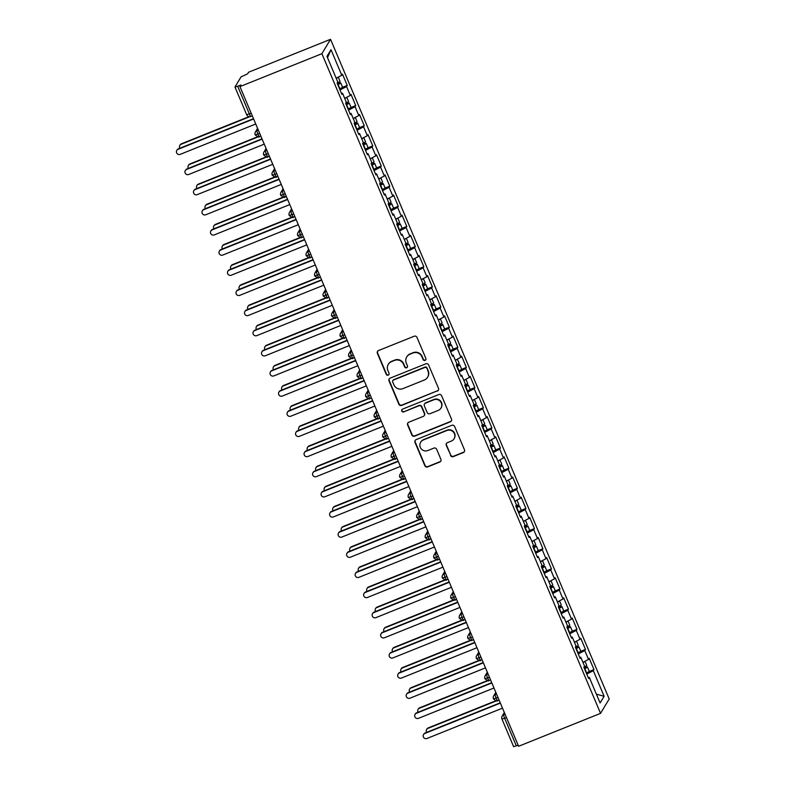 <?xml version="1.0" encoding="UTF-8"?>
<svg xmlns="http://www.w3.org/2000/svg" width="786" height="786" viewBox="0 0 786 786"><rect width="100%" height="100%" fill="white"/><g stroke="black" fill="none" stroke-linecap="round" stroke-linejoin="round"><path stroke-width="1.18" d="M425.059 360.361A1.513 1.484 -149 0 0 425.865 358.416L416.983 337.41A2.162 2.122 -149 0 0 414.173 336.231L378.508 350.556A2.162 2.122 -149 0 0 377.368 353.327L386.24 374.333A1.513 1.484 -149 0 0 388.923 374.558A1.513 1.484 -149 0 0 389.011 373.222L387.862 370.501A6.917 6.789 -149 0 1 391.536 361.629L394.503 360.43A6.917 6.789 -149 0 1 403.513 364.213L404.662 366.934A1.513 1.484 -149 0 0 407.345 367.16A1.513 1.484 -149 0 0 407.433 365.824L406.283 363.103A6.917 6.789 -149 0 1 409.958 354.231L412.925 353.032A6.917 6.789 -149 0 1 421.935 356.815L423.084 359.536A1.513 1.484 -149 0 0 425.059 360.361M406.706 356.991L406.922 356.638A6.917 6.789 -149 0 1 410.174 353.867L413.141 352.678A6.917 6.789 -149 0 1 422.151 356.451L423.3 359.173A1.513 1.484 -149 0 0 425.865 359.566M377.614 351.244A2.162 2.122 -149 0 0 377.585 352.963L386.457 373.969A1.513 1.484 -149 0 0 389.021 374.372M388.274 364.39L388.49 364.036A6.917 6.789 -149 0 1 391.752 361.265L394.719 360.076A6.917 6.789 -149 0 1 403.729 363.859L404.878 366.571A1.513 1.484 -149 0 0 407.443 366.964M450.496 455.418A2.162 2.122 -149 0 0 453.316 456.607L463.318 452.589A2.162 2.122 -149 0 0 464.467 449.808L454.613 426.484A2.162 2.122 -149 0 0 451.793 425.305L416.138 439.62A2.162 2.122 -149 0 0 414.988 442.4L424.843 465.725A2.162 2.122 -149 0 0 427.663 466.904L439.747 462.05A2.162 2.122 -149 0 0 440.887 459.279L436.672 449.297A2.162 2.122 -149 0 0 433.862 448.118L427.869 450.525A5.777 5.669 -149 0 1 420.677 442.253A5.777 5.669 -149 0 1 423.399 439.944L446.87 430.512A5.777 5.669 -149 0 1 454.062 438.785A5.777 5.669 -149 0 1 451.341 441.093L447.43 442.665A2.162 2.122 -149 0 0 446.281 445.436L450.712 455.065A2.162 2.122 -149 0 0 453.532 456.244L463.534 452.225A2.162 2.122 -149 0 0 464.438 451.537M239.946 86.607L321.887 53.694L600.543 713.364L518.603 746.278L239.946 86.607L240.929 84.986L237.696 86.283L249.368 113.931L251.186 113.204M437.35 391.094A2.162 2.122 -149 0 0 438.49 388.323L428.635 364.999A2.162 2.122 -149 0 0 425.825 363.81L390.161 378.135A2.162 2.122 -149 0 0 389.021 380.905L398.875 404.24A2.162 2.122 -149 0 0 401.685 405.419L437.566 390.74A2.162 2.122 -149 0 0 438.46 390.043M441.624 395.741L451.478 419.066A2.162 2.122 -149 0 1 450.329 421.836L414.674 436.161A2.162 2.122 -149 0 1 411.854 434.982L407.639 425A2.162 2.122 -149 0 1 408.789 422.22L423.251 416.413A2.162 2.122 -149 0 0 424.391 413.642L421.601 407.02A2.162 2.122 -149 0 0 418.781 405.841L403.729 411.884A1.513 1.484 -149 0 1 401.843 409.722A1.513 1.484 -149 0 1 402.56 409.113L438.804 394.552A2.162 2.122 -149 0 1 441.624 395.741M321.887 53.694L330.542 39.3L609.199 698.97L600.543 713.364M327.516 57.692L330.994 49.695L326.966 56.395L337.774 81.97L337.106 83.09L341.871 94.369L342.539 93.249L346.282 102.121L345.614 103.231L350.379 114.51L351.047 113.4L354.791 122.262L354.122 123.373L358.888 134.652L359.556 133.541L363.299 142.404L362.631 143.514L367.396 154.793L368.064 153.683L371.807 162.545L371.139 163.655L375.905 174.944L376.573 173.824L380.316 182.686L379.648 183.806L384.413 195.085L385.081 193.965L388.824 202.827L388.156 203.947L392.921 215.226L393.59 214.106L397.333 222.969L396.665 224.089L401.43 235.368L402.098 234.248L405.841 243.11L405.173 244.23L409.938 255.509L410.606 254.399L414.35 263.261L413.682 264.371L418.447 275.65L419.115 274.54L422.858 283.402L422.19 284.512L426.955 295.791L427.623 294.681L431.367 303.543L430.699 304.654L435.464 315.943L436.132 314.822L439.875 323.685L439.207 324.805L443.972 336.084L444.64 334.964L448.384 343.826L447.715 344.946L452.481 356.225L453.149 355.105L456.892 363.967L456.224 365.087L460.989 376.366L461.657 375.246L465.4 384.108L464.732 385.228L469.497 396.508L470.166 395.387L473.909 404.259L473.241 405.37L478.006 416.649L478.674 415.539L482.417 424.401L481.749 425.511L486.514 436.79L487.182 435.68L490.926 444.542L490.258 445.652L495.023 456.931L495.691 455.821L499.434 464.683L498.766 465.803L503.531 477.082L504.199 475.962L507.943 484.824L507.275 485.945L512.04 497.224L512.708 496.104L516.451 504.966L515.783 506.086L520.548 517.365L521.216 516.245L524.96 525.107L524.291 526.227L529.057 537.506L529.725 536.386L533.468 545.248L532.8 546.368L537.565 557.647L538.233 556.537L541.976 565.399L541.308 566.51L546.073 577.789L546.742 576.678L550.485 585.541L549.817 586.651L554.582 597.93L555.25 596.82L558.993 605.682L558.325 606.792L563.09 618.081L563.759 616.961L567.502 625.823L566.834 626.943L571.599 638.222L572.267 637.102L576.01 645.964L575.342 647.084L580.107 658.363L580.775 657.243L584.529 666.106L583.851 667.226L588.616 678.505L589.284 677.385L588.252 677.65M330.994 49.695L341.802 75.279L336.192 78.217M342.283 87.433L347.235 85.438L342.47 74.159L341.802 75.279M347.235 85.438L346.567 86.558L350.31 95.42L344.7 98.358M350.792 107.574L355.744 105.589L350.978 94.31L350.31 95.42M355.744 105.589L355.075 106.7L358.819 115.562L353.209 118.499M359.3 127.715L364.252 125.731L359.487 114.451L358.819 115.562M364.252 125.731L363.584 126.841L367.327 135.703L361.717 138.641M367.809 147.856L372.76 145.872L367.995 134.593L367.327 135.703M372.76 145.872L372.092 146.982L375.836 155.854L370.226 158.792M376.317 167.998L381.269 166.013L376.504 154.734L375.836 155.854M381.269 166.013L380.601 167.133L384.344 175.995L378.734 178.933M384.826 188.139L389.777 186.154L385.012 174.875L384.344 175.995M389.777 186.154L389.109 187.274L392.853 196.136L387.243 199.074M393.334 208.29L398.286 206.296L393.521 195.016L392.853 196.136M398.286 206.296L397.618 207.416L401.361 216.278L395.751 219.215M401.843 228.431L406.794 226.437L402.029 215.158L401.361 216.278M406.794 226.437L406.126 227.557L409.87 236.419L404.259 239.357M410.351 248.573L415.303 246.588L410.538 235.299L409.87 236.419M415.303 246.588L414.635 247.698L418.378 256.56L412.768 259.498M418.859 268.714L423.811 266.729L419.046 255.45L418.378 256.56M423.811 266.729L423.143 267.839L426.886 276.701L421.276 279.639M427.368 288.855L432.32 286.87L427.555 275.591L426.886 276.701M432.32 286.87L431.652 287.981L435.395 296.843L429.785 299.79M435.876 308.996L440.828 307.012L436.063 295.733L435.395 296.843M440.828 307.012L440.16 308.132L443.903 316.994L438.293 319.931M444.385 329.137L449.337 327.153L444.571 315.874L443.903 316.994M449.337 327.153L448.668 328.273L452.412 337.135L446.802 340.073M452.893 349.289L457.845 347.294L453.08 336.015L452.412 337.135M457.845 347.294L457.177 348.414L460.92 357.276L455.31 360.214M461.402 369.43L466.353 367.435L461.588 356.156L460.92 357.276M466.353 367.435L465.685 368.555L469.429 377.418L463.819 380.355M469.91 389.571L474.862 387.586L470.097 376.298L469.429 377.418M474.862 387.586L474.194 388.697L477.937 397.559L472.327 400.496M478.419 409.712L483.37 407.728L478.605 396.449L477.937 397.559M483.37 407.728L482.702 408.838L486.446 417.7L480.836 420.638M486.927 429.854L491.879 427.869L487.114 416.59L486.446 417.7M491.879 427.869L491.211 428.979L494.954 437.841L489.344 440.789M495.435 449.995L500.387 448.01L495.622 436.731L494.954 437.841M500.387 448.01L499.719 449.12L503.462 457.992L497.852 460.93M503.944 470.136L508.896 468.151L504.131 456.872L503.462 457.992M508.896 468.151L508.228 469.271L511.971 478.134L506.361 481.071M512.452 490.277L517.404 488.293L512.639 477.014L511.971 478.134M517.404 488.293L516.736 489.413L520.479 498.275L514.869 501.213M520.961 510.428L525.913 508.434L521.147 497.155L520.479 498.275M525.913 508.434L525.245 509.554L528.988 518.416L523.378 521.354M529.469 530.57L534.421 528.575L529.656 517.296L528.988 518.416M534.421 528.575L533.753 529.695L537.496 538.557L531.886 541.495M537.988 550.711L542.93 548.726L538.164 537.447L537.496 538.557M542.93 548.726L542.261 549.836L546.005 558.699L540.395 561.636M546.496 570.852L551.438 568.868L546.673 557.588L546.005 558.699M551.438 568.868L550.77 569.978L554.513 578.84L548.903 581.778M555.004 590.993L559.946 589.009L555.181 577.73L554.513 578.84M559.946 589.009L559.278 590.119L563.022 598.981L557.412 601.929M563.513 611.135L568.455 609.15L563.69 597.871L563.022 598.981M568.455 609.15L567.787 610.27L571.53 619.132L565.92 622.07M572.021 631.276L576.963 629.291L572.198 618.012L571.53 619.132M576.963 629.291L576.295 630.411L580.039 639.273L574.428 642.211M580.53 651.427L585.472 649.433L580.707 638.153L580.039 639.273M585.472 649.433L584.804 650.553L588.547 659.415L582.937 662.352M589.038 671.568L593.98 669.574L589.215 658.295L588.547 659.415M593.98 669.574L593.312 670.694L604.12 696.278L600.091 702.969L589.284 677.385M580.775 657.243L579.744 657.509M593.312 670.694L586.769 674.123M596.368 694.156L604.12 696.278M572.267 637.102L571.235 637.358M584.804 650.553L578.26 653.981M563.759 616.961L562.727 617.216M576.295 630.411L569.752 633.84M555.25 596.82L554.218 597.075M567.787 610.27L561.243 613.699M546.742 576.678L545.71 576.934M559.278 590.119L552.735 593.548M538.233 556.537L537.202 556.793M550.77 569.978L544.226 573.407M529.725 536.386L528.693 536.651M542.261 549.836L535.718 553.265M521.216 516.245L520.185 516.51M533.753 529.695L527.21 533.124M512.708 496.104L511.676 496.359M525.245 509.554L518.701 512.983M504.199 475.962L503.168 476.218M516.736 489.413L510.193 492.842M495.691 455.821L494.659 456.077M508.228 469.271L501.684 472.7M487.182 435.68L486.151 435.935M499.719 449.12L493.176 452.549M478.674 415.539L477.642 415.794M491.211 428.979L484.667 432.408M470.166 395.387L469.134 395.653M482.702 408.838L476.159 412.267M461.657 375.246L460.625 375.512M474.194 388.697L467.65 392.126M453.149 355.105L452.117 355.37M465.685 368.555L459.142 371.984M444.64 334.964L443.609 335.219M457.177 348.414L450.633 351.843M436.132 314.822L435.1 315.078M448.668 328.273L442.125 331.702M427.623 294.681L426.592 294.937M440.16 308.132L433.617 311.561M419.115 274.54L418.083 274.795M431.652 287.981L425.108 291.41M410.606 254.399L409.575 254.654M423.143 267.839L416.6 271.268M402.098 234.248L401.066 234.513M414.635 247.698L408.091 251.127M393.59 214.106L392.558 214.372M406.126 227.557L399.583 230.986M385.081 193.965L384.049 194.221M397.618 207.416L391.074 210.845M376.573 173.824L375.541 174.079M389.109 187.274L382.566 190.703M368.064 153.683L367.033 153.938M380.601 167.133L374.057 170.562M359.556 133.541L358.524 133.797M372.092 146.982L365.549 150.411M351.047 113.4L350.016 113.656M363.584 126.841L357.041 130.27M342.539 93.249L341.507 93.514M355.075 106.7L348.532 110.128M237.696 86.283L234.994 86.961L241.047 76.881L247.629 73.835L248.602 72.214L330.542 39.3M346.567 86.558L340.014 89.987M518.161 745.226L513.651 746.631M259.734 133.443L255.224 134.848A3.301 3.242 -149 0 1 255.421 131.93A3.301 3.301 0 0 0 255.204 134.917C258.083 137.019 259.498 137.579 259.439 136.597A3.301 0.501 68.1 0 0 259.478 136.558M268.242 153.594L263.732 154.989A3.301 3.242 -149 0 1 263.929 152.081A3.301 3.301 0 0 0 263.713 155.058M276.751 173.735L272.241 175.14A3.301 3.242 -149 0 1 272.437 172.222A3.301 3.301 0 0 0 272.221 175.209C275.1 177.312 276.515 177.872 276.456 176.879A3.301 0.501 68.1 0 0 276.495 176.84M285.259 193.877L280.749 195.282A3.301 3.242 -149 0 1 280.946 192.364A3.301 3.301 0 0 0 280.73 195.35C283.608 197.453 285.023 198.013 284.964 197.021A3.301 0.501 68.1 0 0 285.004 196.981M293.767 214.018L289.258 215.423A3.301 3.242 -149 0 1 289.454 212.505A3.301 3.301 0 0 0 289.238 215.492C292.117 217.594 293.532 218.154 293.473 217.172A3.301 0.501 68.1 0 0 293.512 217.123M302.276 234.159L297.766 235.564A3.301 3.242 -149 0 1 297.963 232.646A3.301 3.301 0 0 0 297.747 235.633C300.625 237.736 302.04 238.296 301.981 237.313A3.301 0.501 68.1 0 0 302.02 237.264M310.784 254.3L306.275 255.705A3.301 3.242 -149 0 1 306.471 252.787A3.301 3.301 0 0 0 306.255 255.774C309.134 257.877 310.549 258.437 310.49 257.454A3.301 0.501 68.1 0 0 310.529 257.415M319.293 274.442L314.783 275.847A3.301 3.242 -149 0 1 314.98 272.929A3.301 3.301 0 0 0 314.764 275.915C317.642 278.018 319.057 278.578 318.998 277.596A3.301 0.501 68.1 0 0 319.037 277.556M327.801 294.583L323.292 295.988A3.301 3.242 -149 0 1 323.488 293.07A3.301 3.301 0 0 0 323.272 296.057C326.151 298.169 327.565 298.719 327.507 297.737A3.301 0.501 68.1 0 0 327.546 297.697M336.31 314.734L331.8 316.129A3.301 3.242 -149 0 1 331.997 313.221A3.301 3.301 0 0 0 331.78 316.198C334.659 318.31 336.074 318.87 336.015 317.878A3.301 0.501 68.1 0 0 336.054 317.839M344.818 334.875L340.309 336.28A3.301 3.242 -149 0 1 340.505 333.362A3.301 3.301 0 0 0 340.289 336.349C343.168 338.452 344.582 339.012 344.523 338.019A3.301 0.501 68.1 0 0 344.573 337.98M353.327 355.017L348.817 356.422A3.301 3.242 -149 0 1 349.013 353.504A3.301 3.301 0 0 0 348.797 356.49C351.676 358.593 353.091 359.153 353.032 358.17A3.301 0.501 68.1 0 0 353.081 358.121M361.835 375.158L357.325 376.563A3.301 3.242 -149 0 1 357.522 373.645A3.301 3.301 0 0 0 357.306 376.632M370.344 395.299L365.834 396.704A3.301 3.242 -149 0 1 366.03 393.786A3.301 3.301 0 0 0 365.814 396.773C368.693 398.875 370.108 399.435 370.049 398.453A3.301 0.501 68.1 0 0 370.098 398.414M378.852 415.44L374.342 416.845A3.301 3.242 -149 0 1 374.539 413.927A3.301 3.301 0 0 0 374.323 416.914C377.201 419.017 378.616 419.577 378.557 418.594A3.301 0.501 68.1 0 0 378.606 418.555M387.36 435.582L382.851 436.987A3.301 3.242 -149 0 1 383.047 434.069A3.301 3.301 0 0 0 382.831 437.055C385.71 439.158 387.125 439.718 387.066 438.735A3.301 0.501 68.1 0 0 387.115 438.696M395.869 455.733L391.359 457.128A3.301 3.242 -149 0 1 391.556 454.22A3.301 3.301 0 0 0 391.34 457.197C394.218 459.309 395.633 459.859 395.574 458.877A3.301 0.501 68.1 0 0 395.623 458.837M404.377 475.874L399.868 477.279A3.301 3.242 -149 0 1 400.064 474.361A3.301 3.301 0 0 0 399.858 477.348C402.727 479.45 404.142 480.01 404.083 479.018A3.301 0.501 68.1 0 0 404.132 478.979M412.886 496.015L408.376 497.42A3.301 3.242 -149 0 1 408.573 494.502A3.301 3.301 0 0 0 408.366 497.489C411.235 499.591 412.65 500.151 412.591 499.169A3.301 0.501 68.1 0 0 412.64 499.12M421.394 516.156L416.885 517.561A3.301 3.242 -149 0 1 417.081 514.643A3.301 3.301 0 0 0 416.875 517.63C419.744 519.733 421.158 520.293 421.1 519.31A3.301 0.501 68.1 0 0 421.149 519.261M429.903 536.298L425.393 537.703A3.301 3.242 -149 0 1 425.59 534.785A3.301 3.301 0 0 0 425.383 537.771C428.252 539.874 429.667 540.434 429.608 539.451A3.301 0.501 68.1 0 0 429.657 539.412M438.411 556.439L433.901 557.844A3.301 3.242 -149 0 1 434.098 554.926A3.301 3.301 0 0 0 433.892 557.913C436.761 560.015 438.175 560.575 438.116 559.593A3.301 0.501 68.1 0 0 438.166 559.553M446.92 576.58L442.41 577.985A3.301 3.242 -149 0 1 442.606 575.067A3.301 3.301 0 0 0 442.4 578.054C445.269 580.156 446.684 580.716 446.625 579.734A3.301 0.501 68.1 0 0 446.674 579.695M455.428 596.731L450.918 598.126A3.301 3.242 -149 0 1 451.115 595.218A3.301 3.301 0 0 0 450.909 598.195C453.777 600.308 455.192 600.858 455.133 599.875A3.301 0.501 68.1 0 0 455.182 599.836M463.946 616.872L459.427 618.277A3.301 3.242 -149 0 1 459.623 615.359A3.301 3.301 0 0 0 459.417 618.346C462.286 620.449 463.701 621.009 463.642 620.016A3.301 0.501 68.1 0 0 463.691 619.977M472.455 637.014L467.935 638.419A3.301 3.242 -149 0 1 468.132 635.501A3.301 3.301 0 0 0 467.925 638.487C470.794 640.59 472.209 641.15 472.15 640.158A3.301 0.501 68.1 0 0 472.199 640.118M480.963 657.155L476.444 658.56A3.301 3.242 -149 0 1 476.64 655.642A3.301 3.301 0 0 0 476.434 658.629C479.303 660.731 480.718 661.291 480.659 660.309A3.301 0.501 68.1 0 0 480.708 660.26M489.472 677.296L484.952 678.701A3.301 3.242 -149 0 1 485.149 675.783A3.301 3.301 0 0 0 484.942 678.77C487.821 680.873 489.226 681.433 489.167 680.45A3.301 0.501 68.1 0 0 489.216 680.401M497.98 697.437L493.461 698.842A3.301 3.242 -149 0 1 493.657 695.924A3.301 3.301 0 0 0 493.451 698.911C496.33 701.014 497.735 701.574 497.676 700.591A3.301 0.501 68.1 0 0 497.725 700.552M389.267 378.823A2.162 2.122 -149 0 0 389.237 380.552L399.091 403.876A2.162 2.122 -149 0 0 401.901 405.055L437.566 390.74M426.778 368.28A1.513 1.484 -149 0 0 424.813 367.455L393.511 380.031A1.513 1.484 -149 0 0 392.705 381.967L393.924 384.835A6.917 6.789 -149 0 0 402.933 388.618L424.322 380.021A6.917 6.789 -149 0 0 427.997 371.149L426.995 367.927A1.513 1.484 -149 0 0 425.03 367.091L424.813 367.455M392.804 380.63L393.02 380.277A1.513 1.484 -149 0 1 393.727 379.667L425.03 367.091M427.574 377.26L427.8 376.897A6.917 6.789 -149 0 0 428.213 370.786L427.997 371.149M426.995 367.927L428.213 370.786M407.885 422.917A2.162 2.122 -149 0 0 407.855 424.637L412.07 434.619A2.162 2.122 -149 0 0 414.89 435.808L450.545 421.483A2.162 2.122 -149 0 0 451.449 420.795M424.263 415.548L424.479 415.195A2.162 2.122 -149 0 0 424.607 413.279L421.817 406.657A2.162 2.122 -149 0 0 418.997 405.478L403.729 411.884M401.96 409.555A1.513 1.484 -149 0 0 403.945 411.53M438.254 410.39A5.777 5.669 -149 0 0 440.347 401.42A5.777 5.669 -149 0 0 433.784 399.809L425.511 403.13A2.162 2.122 -149 0 0 424.371 405.91L427.171 412.532A2.162 2.122 -149 0 0 429.981 413.711L438.254 410.39M440.975 408.081L441.192 407.718A5.777 5.669 -149 0 0 434 399.455L433.784 399.809M424.499 403.994L424.715 403.64A2.162 2.122 -149 0 1 425.727 402.776L434 399.455M446.527 443.353A2.162 2.122 -149 0 0 446.497 445.082L450.712 455.065M454.062 438.785L454.279 438.421A5.777 5.669 -149 0 0 447.087 430.158L446.87 430.512M420.677 442.253L420.893 441.899A5.777 5.669 -149 0 1 423.615 439.58L447.087 430.158M415.234 440.317A2.162 2.122 -149 0 0 415.205 442.037L425.059 465.371A2.162 2.122 -149 0 0 427.879 466.55L439.964 461.696A2.162 2.122 -149 0 0 440.858 461.009M338.235 77.146A4.402 0.501 157.1 0 1 338.226 77.166A4.402 0.501 157.1 0 1 336.261 78.384M337.125 83.061L337.42 82.923A4.402 0.501 -22.9 0 0 340.014 81.39A4.402 0.501 -22.9 0 0 340.024 81.302A4.402 0.501 -22.9 0 0 339.945 81.253M337.636 84.357L338.078 84.023L337.538 84.112M337.774 84.682L338.098 84.534A4.402 0.501 -22.9 0 0 340.692 83.002A4.402 0.501 -22.9 0 0 340.711 82.913A4.402 0.501 -22.9 0 0 337.4 83.778M342.421 87.089A4.402 0.501 157.1 0 1 342.5 87.138A4.402 0.501 157.1 0 1 342.48 87.236A4.402 0.501 157.1 0 1 339.886 88.759L339.562 88.916M179.827 145.371L180.112 144.899A2.751 2.702 31 0 1 181.409 143.799L181.124 144.27A2.751 2.702 -149 0 0 179.896 148.23M249.791 116.692L181.124 144.27M249.054 116.633L181.409 143.799M176.801 150.411L177.086 149.939A2.751 2.702 31 0 1 178.373 148.839L178.098 149.311A2.751 2.702 -149 0 0 177.096 153.584A2.751 2.702 -149 0 0 180.22 154.351L255.755 124.011M178.373 148.839L253.495 118.676M178.098 149.311L253.623 118.971M346.744 97.287A4.402 0.501 157.1 0 1 346.734 97.307A4.402 0.501 157.1 0 1 344.769 98.535M345.634 103.202L345.928 103.064A4.402 0.501 -22.9 0 0 348.522 101.532A4.402 0.501 -22.9 0 0 348.532 101.443A4.402 0.501 -22.9 0 0 348.463 101.394M346.145 104.499L346.587 104.165L346.046 104.253M346.282 104.823L346.606 104.676A4.402 0.501 -22.9 0 0 349.2 103.143A4.402 0.501 -22.9 0 0 349.22 103.054A4.402 0.501 -22.9 0 0 345.909 103.929M350.929 107.23A4.402 0.501 157.1 0 1 351.008 107.289A4.402 0.501 157.1 0 1 350.988 107.377A4.402 0.501 157.1 0 1 348.395 108.9L348.07 109.058M188.335 165.512L188.62 165.05A2.751 2.702 31 0 1 189.917 163.95L189.632 164.412A2.751 2.702 -149 0 0 188.404 168.371M258.299 136.833L189.632 164.412M257.562 136.774L189.917 163.95M354.142 123.343L354.437 123.206A4.402 0.501 -22.9 0 0 357.031 121.683A4.402 0.501 -22.9 0 0 357.05 121.584L355.282 117.419A4.402 0.501 157.1 0 1 355.243 117.448A4.402 0.501 157.1 0 1 353.278 118.676M354.653 124.64L355.095 124.316L354.555 124.394M354.791 124.964L355.115 124.817A4.402 0.501 -22.9 0 0 357.709 123.294A4.402 0.501 -22.9 0 0 357.728 123.196A4.402 0.501 -22.9 0 0 354.417 124.07M359.438 127.381A4.402 0.501 157.1 0 1 359.516 127.43A4.402 0.501 157.1 0 1 359.497 127.519A4.402 0.501 157.1 0 1 356.903 129.042L356.579 129.199M196.844 185.653L197.129 185.191A2.751 2.702 31 0 1 198.426 184.091L198.141 184.553A2.751 2.702 -149 0 0 196.913 188.522M266.808 156.974L198.141 184.553M266.071 156.915L198.426 184.091M363.761 137.579A4.402 0.501 157.1 0 1 363.751 137.589A4.402 0.501 157.1 0 1 361.786 138.817M362.651 143.484L362.945 143.347A4.402 0.501 -22.9 0 0 365.539 141.824A4.402 0.501 -22.9 0 0 365.559 141.726A4.402 0.501 -22.9 0 0 365.48 141.677M363.161 144.781L363.604 144.457L363.063 144.536M363.299 145.105L363.623 144.958A4.402 0.501 -22.9 0 0 366.217 143.435A4.402 0.501 -22.9 0 0 366.237 143.337A4.402 0.501 -22.9 0 0 362.926 144.211M367.946 147.522A4.402 0.501 157.1 0 1 368.025 147.571A4.402 0.501 157.1 0 1 368.005 147.66A4.402 0.501 157.1 0 1 365.411 149.193L365.087 149.34M205.352 205.804L205.637 205.333A2.751 2.702 31 0 1 206.934 204.232L206.649 204.694A2.751 2.702 -149 0 0 205.421 208.663M275.316 177.115L206.649 204.694M274.579 177.056L206.934 204.232M372.269 157.721A4.402 0.501 157.1 0 1 372.259 157.731A4.402 0.501 157.1 0 1 370.294 158.959M371.159 163.626L371.454 163.488A4.402 0.501 -22.9 0 0 374.048 161.965A4.402 0.501 -22.9 0 0 374.067 161.867A4.402 0.501 -22.9 0 0 373.989 161.818M371.67 164.922L372.112 164.598L371.572 164.677M371.807 165.256L372.132 165.099A4.402 0.501 -22.9 0 0 374.726 163.576A4.402 0.501 -22.9 0 0 374.745 163.488A4.402 0.501 -22.9 0 0 371.434 164.353M376.455 167.664A4.402 0.501 157.1 0 1 376.533 167.713A4.402 0.501 157.1 0 1 376.514 167.801A4.402 0.501 157.1 0 1 373.92 169.334L373.596 169.481M213.861 225.946L214.146 225.474A2.751 2.702 31 0 1 215.443 224.374L215.158 224.845A2.751 2.702 -149 0 0 213.93 228.805M283.825 197.266L215.158 224.845M283.088 197.198L215.443 224.374M185.309 170.552L185.594 170.09A2.751 2.702 31 0 1 186.881 168.98L186.606 169.452A2.751 2.702 -149 0 0 185.604 173.726A2.751 2.702 -149 0 0 188.728 174.492L264.263 144.152M186.881 168.98L262.003 138.817M186.606 169.452L262.131 139.122M193.818 190.693L194.103 190.232A2.751 2.702 31 0 1 195.39 189.131L195.115 189.593A2.751 2.702 -149 0 0 194.113 193.867A2.751 2.702 -149 0 0 197.237 194.633L272.771 164.294M195.39 189.131L270.512 158.959M195.115 189.593L270.639 159.263M202.326 210.835L202.611 210.373A2.751 2.702 31 0 1 203.898 209.273L203.623 209.734A2.751 2.702 -149 0 0 202.621 214.008A2.751 2.702 -149 0 0 205.745 214.774L281.28 184.435M203.898 209.273L279.02 179.1M203.623 209.734L279.148 179.405M210.835 230.986L211.12 230.514A2.751 2.702 31 0 1 212.416 229.414L212.132 229.885A2.751 2.702 -149 0 0 211.129 234.149A2.751 2.702 -149 0 0 214.254 234.916L289.788 204.576M212.416 229.414L287.529 199.241M212.132 229.885L287.656 199.546M380.778 177.862A4.402 0.501 157.1 0 1 380.768 177.872A4.402 0.501 157.1 0 1 378.803 179.1M379.667 183.767L379.962 183.629A4.402 0.501 -22.9 0 0 382.556 182.106A4.402 0.501 -22.9 0 0 382.576 182.018A4.402 0.501 -22.9 0 0 382.497 181.959M380.178 185.064L380.62 184.739L380.08 184.818M380.316 185.398L380.64 185.241A4.402 0.501 -22.9 0 0 383.234 183.718A4.402 0.501 -22.9 0 0 383.254 183.629A4.402 0.501 -22.9 0 0 379.943 184.494M384.963 187.805A4.402 0.501 157.1 0 1 385.042 187.854A4.402 0.501 157.1 0 1 385.022 187.942A4.402 0.501 157.1 0 1 382.428 189.475L382.104 189.623M222.369 246.087L222.654 245.615A2.751 2.702 31 0 1 223.951 244.515L223.666 244.986A2.751 2.702 -149 0 0 222.438 248.946M292.333 217.408L223.666 244.986M291.596 217.349L223.951 244.515M219.343 251.127L219.628 250.655A2.751 2.702 31 0 1 220.925 249.555L220.64 250.027A2.751 2.702 -149 0 0 219.638 254.291A2.751 2.702 -149 0 0 222.762 255.057L298.297 224.727M220.925 249.555L296.037 219.382M220.64 250.027L296.165 219.687M389.286 198.003A4.402 0.501 157.1 0 1 389.276 198.023A4.402 0.501 157.1 0 1 387.311 199.241M388.176 203.918L388.471 203.771A4.402 0.501 -22.9 0 0 391.064 202.248A4.402 0.501 -22.9 0 0 391.084 202.159A4.402 0.501 -22.9 0 0 391.006 202.11M388.687 205.205L389.129 204.881L388.589 204.969M388.824 205.539L389.149 205.382A4.402 0.501 -22.9 0 0 391.742 203.859A4.402 0.501 -22.9 0 0 391.762 203.771A4.402 0.501 -22.9 0 0 388.451 204.635M393.472 207.946A4.402 0.501 157.1 0 1 393.55 207.995A4.402 0.501 157.1 0 1 393.531 208.094A4.402 0.501 157.1 0 1 390.937 209.616L390.613 209.764M230.878 266.228L231.163 265.756A2.751 2.702 31 0 1 232.459 264.656L232.175 265.128A2.751 2.702 -149 0 0 230.946 269.087M300.841 237.549L232.175 265.128M300.105 237.49L232.459 264.656M397.795 218.144A4.402 0.501 157.1 0 1 397.785 218.164A4.402 0.501 157.1 0 1 395.82 219.382M396.684 224.059L396.979 223.922A4.402 0.501 -22.9 0 0 399.573 222.389A4.402 0.501 -22.9 0 0 399.593 222.3A4.402 0.501 -22.9 0 0 399.514 222.251M397.195 225.356L397.637 225.022L397.097 225.11M397.333 225.68L397.657 225.533A4.402 0.501 -22.9 0 0 400.251 224A4.402 0.501 -22.9 0 0 400.27 223.912A4.402 0.501 -22.9 0 0 396.959 224.776M401.98 228.087A4.402 0.501 157.1 0 1 402.059 228.137A4.402 0.501 157.1 0 1 402.039 228.235A4.402 0.501 157.1 0 1 399.445 229.758L399.121 229.915M239.386 286.369L239.671 285.898A2.751 2.702 31 0 1 240.968 284.797L240.683 285.269A2.751 2.702 -149 0 0 239.455 289.228M309.35 257.69L240.683 285.269M308.613 257.631L240.968 284.797M406.303 238.286A4.402 0.501 157.1 0 1 406.293 238.305A4.402 0.501 157.1 0 1 404.328 239.534M405.193 244.2L405.488 244.063A4.402 0.501 -22.9 0 0 408.081 242.53A4.402 0.501 -22.9 0 0 408.101 242.442A4.402 0.501 -22.9 0 0 408.022 242.393M405.704 245.497L406.146 245.163L405.605 245.252M405.841 245.821L406.166 245.674A4.402 0.501 -22.9 0 0 408.759 244.141A4.402 0.501 -22.9 0 0 408.779 244.053A4.402 0.501 -22.9 0 0 405.468 244.927M410.489 248.229A4.402 0.501 157.1 0 1 410.567 248.288A4.402 0.501 157.1 0 1 410.547 248.376A4.402 0.501 157.1 0 1 407.954 249.899L407.629 250.056M247.895 306.511L248.18 306.049A2.751 2.702 31 0 1 249.476 304.948L249.191 305.41A2.751 2.702 -149 0 0 247.963 309.37M317.858 277.831L249.191 305.41M317.122 277.772L249.476 304.948M414.812 258.427A4.402 0.501 157.1 0 1 414.802 258.447A4.402 0.501 157.1 0 1 412.837 259.675M413.701 264.342L413.996 264.204A4.402 0.501 -22.9 0 0 416.59 262.681A4.402 0.501 -22.9 0 0 416.609 262.583A4.402 0.501 -22.9 0 0 416.531 262.534M414.212 265.639L414.654 265.314L414.114 265.393M414.36 265.963L414.674 265.815A4.402 0.501 -22.9 0 0 417.268 264.293A4.402 0.501 -22.9 0 0 417.287 264.194A4.402 0.501 -22.9 0 0 413.976 265.069M418.997 268.38A4.402 0.501 157.1 0 1 419.076 268.429A4.402 0.501 157.1 0 1 419.056 268.517A4.402 0.501 157.1 0 1 416.462 270.04L416.138 270.197M256.403 326.652L256.688 326.19A2.751 2.702 31 0 1 257.985 325.09L257.7 325.551A2.751 2.702 -149 0 0 256.472 329.521M326.367 297.973L257.7 325.551M325.63 297.914L257.985 325.09M227.852 271.268L228.137 270.797A2.751 2.702 31 0 1 229.433 269.696L229.148 270.168A2.751 2.702 -149 0 0 228.146 274.432A2.751 2.702 -149 0 0 231.271 275.198L306.805 244.868M229.433 269.696L304.546 239.524M229.148 270.168L304.673 239.828M236.36 291.41L236.645 290.938A2.751 2.702 31 0 1 237.942 289.838L237.657 290.309A2.751 2.702 -149 0 0 236.655 294.583A2.751 2.702 -149 0 0 239.779 295.34L315.314 265.01M237.942 289.838L313.054 259.665M237.657 290.309L313.182 259.97M244.868 311.551L245.153 311.079A2.751 2.702 31 0 1 246.45 309.979L246.165 310.45A2.751 2.702 -149 0 0 245.163 314.724A2.751 2.702 -149 0 0 248.288 315.491L323.822 285.151M246.45 309.979L321.562 279.816M246.165 310.45L321.69 280.111M253.377 331.692L253.662 331.23A2.751 2.702 31 0 1 254.959 330.13L254.674 330.592A2.751 2.702 -149 0 0 253.672 334.865A2.751 2.702 -149 0 0 256.796 335.632L332.331 305.292M254.959 330.13L330.071 299.957M254.674 330.592L330.199 300.262M423.32 278.578A4.402 0.501 157.1 0 1 423.31 278.588A4.402 0.501 157.1 0 1 421.345 279.816M422.21 284.483L422.504 284.345A4.402 0.501 -22.9 0 0 425.098 282.822A4.402 0.501 -22.9 0 0 425.118 282.724A4.402 0.501 -22.9 0 0 425.039 282.675M422.721 285.78L423.163 285.456L422.622 285.534M422.868 286.104L423.182 285.957A4.402 0.501 -22.9 0 0 425.776 284.434A4.402 0.501 -22.9 0 0 425.796 284.335A4.402 0.501 -22.9 0 0 422.485 285.21M427.505 288.521A4.402 0.501 157.1 0 1 427.584 288.57A4.402 0.501 157.1 0 1 427.564 288.659A4.402 0.501 157.1 0 1 424.971 290.191L424.646 290.339M264.911 346.793L265.196 346.331A2.751 2.702 31 0 1 266.493 345.231L266.208 345.693A2.751 2.702 -149 0 0 264.98 349.662M334.875 318.114L266.208 345.693M334.138 318.055L266.493 345.231M431.828 298.719A4.402 0.501 157.1 0 1 431.819 298.729A4.402 0.501 157.1 0 1 429.854 299.957M430.718 304.624L431.013 304.487A4.402 0.501 -22.9 0 0 433.607 302.964A4.402 0.501 -22.9 0 0 433.626 302.865A4.402 0.501 -22.9 0 0 433.548 302.816M431.229 305.921L431.671 305.597L431.131 305.675M431.376 306.255L431.691 306.098A4.402 0.501 -22.9 0 0 434.285 304.575A4.402 0.501 -22.9 0 0 434.304 304.477A4.402 0.501 -22.9 0 0 430.993 305.351M436.014 308.662A4.402 0.501 157.1 0 1 436.092 308.711A4.402 0.501 157.1 0 1 436.073 308.8A4.402 0.501 157.1 0 1 433.479 310.332L433.155 310.48M273.42 366.944L273.705 366.473A2.751 2.702 31 0 1 275.002 365.372L274.717 365.844A2.751 2.702 -149 0 0 273.489 369.803M343.384 338.265L274.717 365.844M342.647 338.196L275.002 365.372M440.337 318.861A4.402 0.501 157.1 0 1 440.327 318.87A4.402 0.501 157.1 0 1 438.362 320.099M439.227 324.765L439.521 324.628A4.402 0.501 -22.9 0 0 442.115 323.105A4.402 0.501 -22.9 0 0 442.135 323.017A4.402 0.501 -22.9 0 0 442.056 322.958M439.738 326.062L440.18 325.738L439.639 325.817M439.885 326.396L440.199 326.239A4.402 0.501 -22.9 0 0 442.793 324.716A4.402 0.501 -22.9 0 0 442.813 324.628A4.402 0.501 -22.9 0 0 439.502 325.492M444.522 328.803A4.402 0.501 157.1 0 1 444.601 328.853A4.402 0.501 157.1 0 1 444.581 328.941A4.402 0.501 157.1 0 1 441.987 330.474L441.663 330.621M281.928 387.085L282.213 386.614A2.751 2.702 31 0 1 283.51 385.513L283.225 385.985A2.751 2.702 -149 0 0 281.997 389.944M351.892 358.406L283.225 385.985M351.155 358.337L283.51 385.513M448.845 339.002A4.402 0.501 157.1 0 1 448.835 339.021A4.402 0.501 157.1 0 1 446.87 340.24M447.735 344.916L448.03 344.769A4.402 0.501 -22.9 0 0 450.624 343.246A4.402 0.501 -22.9 0 0 450.643 343.158A4.402 0.501 -22.9 0 0 450.565 343.109M448.246 346.204L448.688 345.879L448.148 345.968M448.393 346.538L448.708 346.38A4.402 0.501 -22.9 0 0 451.302 344.858A4.402 0.501 -22.9 0 0 451.321 344.769A4.402 0.501 -22.9 0 0 448.01 345.634M453.031 348.945A4.402 0.501 157.1 0 1 453.109 348.994A4.402 0.501 157.1 0 1 453.09 349.092A4.402 0.501 157.1 0 1 450.496 350.615L450.172 350.762M290.447 407.227L290.722 406.755A2.751 2.702 31 0 1 292.019 405.655L291.734 406.126A2.751 2.702 -149 0 0 290.506 410.086M360.401 378.547L291.734 406.126M359.664 378.488L292.019 405.655M457.354 359.143A4.402 0.501 157.1 0 1 457.344 359.163A4.402 0.501 157.1 0 1 455.379 360.381M456.244 365.058L456.538 364.92A4.402 0.501 -22.9 0 0 459.132 363.387A4.402 0.501 -22.9 0 0 459.152 363.299A4.402 0.501 -22.9 0 0 459.073 363.25M456.754 366.345L457.197 366.021L456.656 366.109M456.902 366.679L457.216 366.531A4.402 0.501 -22.9 0 0 459.81 364.999A4.402 0.501 -22.9 0 0 459.83 364.91A4.402 0.501 -22.9 0 0 456.519 365.775M461.539 369.086A4.402 0.501 157.1 0 1 461.618 369.135A4.402 0.501 157.1 0 1 461.598 369.233A4.402 0.501 157.1 0 1 459.004 370.756L458.68 370.904M298.955 427.368L299.23 426.896A2.751 2.702 31 0 1 300.527 425.796L300.242 426.267A2.751 2.702 -149 0 0 299.014 430.227M368.909 398.689L300.242 426.267M368.172 398.63L300.527 425.796M261.885 351.833L262.17 351.371A2.751 2.702 31 0 1 263.467 350.271L263.182 350.733A2.751 2.702 -149 0 0 262.18 355.007A2.751 2.702 -149 0 0 265.304 355.773L340.839 325.433M263.467 350.271L338.579 320.099M263.182 350.733L338.707 320.403M270.394 371.975L270.679 371.513A2.751 2.702 31 0 1 271.976 370.412L271.691 370.874A2.751 2.702 -149 0 0 270.689 375.148A2.751 2.702 -149 0 0 273.813 375.914L349.348 345.575M271.976 370.412L347.088 340.24M271.691 370.874L347.216 340.544M278.902 392.126L279.187 391.654A2.751 2.702 31 0 1 280.484 390.554L280.199 391.025A2.751 2.702 -149 0 0 279.197 395.289A2.751 2.702 -149 0 0 282.321 396.056L357.856 365.726M280.484 390.554L355.596 360.381M280.199 391.025L355.724 360.686M287.411 412.267L287.696 411.795A2.751 2.702 31 0 1 288.993 410.695L288.708 411.166A2.751 2.702 -149 0 0 287.705 415.43A2.751 2.702 -149 0 0 290.83 416.197L366.364 385.867M288.993 410.695L364.105 380.522M288.708 411.166L364.232 380.827M295.919 432.408L296.204 431.936A2.751 2.702 31 0 1 297.501 430.836L297.216 431.308A2.751 2.702 -149 0 0 296.214 435.582A2.751 2.702 -149 0 0 299.338 436.338L374.873 406.008M297.501 430.836L372.613 400.663M297.216 431.308L372.741 400.968M465.862 379.284A4.402 0.501 157.1 0 1 465.852 379.304A4.402 0.501 157.1 0 1 463.887 380.522M464.752 385.199L465.047 385.061A4.402 0.501 -22.9 0 0 467.641 383.529A4.402 0.501 -22.9 0 0 467.66 383.44A4.402 0.501 -22.9 0 0 467.582 383.391M465.263 386.496L465.705 386.162L465.165 386.25M465.41 386.82L465.734 386.673A4.402 0.501 -22.9 0 0 468.318 385.14A4.402 0.501 -22.9 0 0 468.338 385.052A4.402 0.501 -22.9 0 0 465.027 385.926M470.048 389.227A4.402 0.501 157.1 0 1 470.126 389.286A4.402 0.501 157.1 0 1 470.107 389.375A4.402 0.501 157.1 0 1 467.513 390.897L467.189 391.055M307.464 447.509L307.739 447.047A2.751 2.702 31 0 1 309.036 445.937L308.751 446.409A2.751 2.702 -149 0 0 307.523 450.368M377.418 418.83L308.751 446.409M376.681 418.771L309.036 445.937M304.428 452.549L304.713 452.078A2.751 2.702 31 0 1 306.009 450.977L305.725 451.449A2.751 2.702 -149 0 0 304.722 455.723A2.751 2.702 -149 0 0 307.857 456.489L383.381 426.15M306.009 450.977L381.122 420.815M305.725 451.449L381.249 421.109M474.371 399.426A4.402 0.501 157.1 0 1 474.361 399.445A4.402 0.501 157.1 0 1 472.396 400.673M473.26 405.34L473.555 405.203A4.402 0.501 -22.9 0 0 476.149 403.67A4.402 0.501 -22.9 0 0 476.169 403.582A4.402 0.501 -22.9 0 0 476.09 403.532M473.771 406.637L474.213 406.303L473.673 406.391M473.919 406.961L474.243 406.814A4.402 0.501 -22.9 0 0 476.827 405.281A4.402 0.501 -22.9 0 0 476.847 405.193A4.402 0.501 -22.9 0 0 473.536 406.067M478.556 409.378A4.402 0.501 157.1 0 1 478.635 409.427A4.402 0.501 157.1 0 1 478.615 409.516A4.402 0.501 157.1 0 1 476.021 411.039L475.697 411.196M315.972 467.65L316.247 467.189A2.751 2.702 31 0 1 317.544 466.088L317.259 466.55A2.751 2.702 -149 0 0 316.031 470.519M385.926 438.971L317.259 466.55M385.189 438.912L317.544 466.088M312.936 472.691L313.221 472.229A2.751 2.702 31 0 1 314.518 471.128L314.233 471.59A2.751 2.702 -149 0 0 313.231 475.864A2.751 2.702 -149 0 0 316.365 476.63L391.89 446.291M314.518 471.128L389.63 440.956M314.233 471.59L389.758 441.26M481.769 425.481L482.064 425.344A4.402 0.501 -22.9 0 0 484.657 423.821A4.402 0.501 -22.9 0 0 484.677 423.723L482.909 419.557A4.402 0.501 157.1 0 1 482.869 419.586A4.402 0.501 157.1 0 1 480.904 420.815M482.28 426.778L482.722 426.454L482.182 426.533M482.427 427.103L482.751 426.955A4.402 0.501 -22.9 0 0 485.335 425.432A4.402 0.501 -22.9 0 0 485.355 425.334A4.402 0.501 -22.9 0 0 482.044 426.209M487.065 429.52A4.402 0.501 157.1 0 1 487.143 429.569A4.402 0.501 157.1 0 1 487.124 429.657A4.402 0.501 157.1 0 1 484.53 431.19L484.205 431.337M324.48 487.792L324.756 487.33A2.751 2.702 31 0 1 326.052 486.229L325.768 486.691A2.751 2.702 -149 0 0 324.539 490.661M394.434 459.112L325.768 486.691M393.707 459.053L326.052 486.229M321.445 492.832L321.729 492.37A2.751 2.702 31 0 1 323.026 491.27L322.741 491.731A2.751 2.702 -149 0 0 321.739 496.005A2.751 2.702 -149 0 0 324.873 496.772L400.398 466.432M323.026 491.27L398.138 461.097M322.741 491.731L398.266 461.402M490.277 445.623L490.572 445.485A4.402 0.501 -22.9 0 0 493.166 443.962A4.402 0.501 -22.9 0 0 493.186 443.864L491.417 439.698A4.402 0.501 157.1 0 1 491.378 439.728A4.402 0.501 157.1 0 1 489.413 440.956M490.788 446.92L491.23 446.595L490.69 446.674M490.936 447.244L491.26 447.096A4.402 0.501 -22.9 0 0 493.844 445.574A4.402 0.501 -22.9 0 0 493.863 445.475A4.402 0.501 -22.9 0 0 490.552 446.35M495.573 449.661A4.402 0.501 157.1 0 1 495.652 449.71A4.402 0.501 157.1 0 1 495.632 449.798A4.402 0.501 157.1 0 1 493.038 451.331L492.714 451.478M332.989 507.943L333.264 507.471A2.751 2.702 31 0 1 334.561 506.371L334.276 506.842A2.751 2.702 -149 0 0 333.048 510.802M402.943 479.264L334.276 506.842M402.216 479.195L334.561 506.371M329.953 512.973L330.238 512.511A2.751 2.702 31 0 1 331.535 511.411L331.25 511.873A2.751 2.702 -149 0 0 330.248 516.147A2.751 2.702 -149 0 0 333.382 516.913L408.907 486.573M331.535 511.411L406.647 481.238M331.25 511.873L406.775 481.543M499.896 459.859A4.402 0.501 157.1 0 1 499.886 459.869A4.402 0.501 157.1 0 1 497.921 461.097M498.786 465.764L499.081 465.626A4.402 0.501 -22.9 0 0 501.674 464.104A4.402 0.501 -22.9 0 0 501.694 464.015A4.402 0.501 -22.9 0 0 501.615 463.956M499.297 467.061L499.739 466.737L499.198 466.815M499.444 467.395L499.768 467.238A4.402 0.501 -22.9 0 0 502.352 465.715A4.402 0.501 -22.9 0 0 502.372 465.626A4.402 0.501 -22.9 0 0 499.061 466.491M504.081 469.802A4.402 0.501 157.1 0 1 504.16 469.851A4.402 0.501 157.1 0 1 504.14 469.94A4.402 0.501 157.1 0 1 501.547 471.472L501.222 471.62M341.497 528.084L341.772 527.612A2.751 2.702 31 0 1 343.069 526.512L342.784 526.984A2.751 2.702 -149 0 0 341.556 530.943M411.451 499.405L342.784 526.984M410.724 499.336L343.069 526.512M338.461 533.124L338.746 532.653A2.751 2.702 31 0 1 340.043 531.552L339.758 532.024A2.751 2.702 -149 0 0 338.766 536.288A2.751 2.702 -149 0 0 341.89 537.054L417.415 506.724M340.043 531.552L415.155 501.38M339.758 532.024L415.283 501.684M508.404 480A4.402 0.501 157.1 0 1 508.395 480.01A4.402 0.501 157.1 0 1 506.43 481.238M507.294 485.905L507.589 485.768A4.402 0.501 -22.9 0 0 510.183 484.245A4.402 0.501 -22.9 0 0 510.202 484.156A4.402 0.501 -22.9 0 0 510.124 484.107M507.805 487.202L508.247 486.878L507.707 486.966M507.953 487.536L508.277 487.379A4.402 0.501 -22.9 0 0 510.861 485.856A4.402 0.501 -22.9 0 0 510.88 485.768A4.402 0.501 -22.9 0 0 507.569 486.632M512.59 489.943A4.402 0.501 157.1 0 1 512.668 489.992A4.402 0.501 157.1 0 1 512.649 490.091A4.402 0.501 157.1 0 1 510.055 491.614L509.731 491.761M350.006 548.225L350.281 547.754A2.751 2.702 31 0 1 351.578 546.653L351.293 547.125A2.751 2.702 -149 0 0 350.065 551.084M419.96 519.546L351.293 547.125M419.233 519.487L351.578 546.653M346.97 553.265L347.255 552.794A2.751 2.702 31 0 1 348.552 551.693L348.267 552.165A2.751 2.702 -149 0 0 347.274 556.429A2.751 2.702 -149 0 0 350.399 557.195L425.924 526.866M348.552 551.693L423.664 521.521M348.267 552.165L423.792 521.825M516.913 500.142A4.402 0.501 157.1 0 1 516.903 500.161A4.402 0.501 157.1 0 1 514.938 501.38M515.803 506.056L516.097 505.919A4.402 0.501 -22.9 0 0 518.691 504.386A4.402 0.501 -22.9 0 0 518.711 504.298A4.402 0.501 -22.9 0 0 518.632 504.248M516.314 507.343L516.756 507.019L516.215 507.108M516.461 507.677L516.785 507.53A4.402 0.501 -22.9 0 0 519.369 505.997A4.402 0.501 -22.9 0 0 519.389 505.909A4.402 0.501 -22.9 0 0 516.078 506.773M521.098 510.085A4.402 0.501 157.1 0 1 521.177 510.134A4.402 0.501 157.1 0 1 521.157 510.232A4.402 0.501 157.1 0 1 518.563 511.755L518.239 511.902M358.514 568.366L358.789 567.895A2.751 2.702 31 0 1 360.086 566.794L359.801 567.266A2.751 2.702 -149 0 0 358.573 571.226M428.468 539.687L359.801 567.266M427.741 539.628L360.086 566.794M355.478 573.407L355.763 572.935A2.751 2.702 31 0 1 357.06 571.835L356.775 572.306A2.751 2.702 -149 0 0 355.783 576.57A2.751 2.702 -149 0 0 358.907 577.337L434.432 547.007M357.06 571.835L432.172 541.662M356.775 572.306L432.3 541.967M524.311 526.198L524.606 526.06A4.402 0.501 -22.9 0 0 527.2 524.527A4.402 0.501 -22.9 0 0 527.219 524.439L525.451 520.263A4.402 0.501 157.1 0 1 525.412 520.303A4.402 0.501 157.1 0 1 523.447 521.521M524.832 527.494L525.264 527.16L524.724 527.249M524.969 527.819L525.294 527.671A4.402 0.501 -22.9 0 0 527.878 526.139A4.402 0.501 -22.9 0 0 527.897 526.05A4.402 0.501 -22.9 0 0 524.586 526.915M529.607 530.226A4.402 0.501 157.1 0 1 529.685 530.275A4.402 0.501 157.1 0 1 529.666 530.373A4.402 0.501 157.1 0 1 527.072 531.896L526.758 532.053M367.023 588.508L367.298 588.036A2.751 2.702 31 0 1 368.595 586.936L368.31 587.407A2.751 2.702 -149 0 0 367.082 591.367M436.977 559.828L368.31 587.407M436.25 559.77L368.595 586.936M363.987 593.548L364.272 593.076A2.751 2.702 31 0 1 365.569 591.976L365.284 592.447A2.751 2.702 -149 0 0 364.291 596.721A2.751 2.702 -149 0 0 367.416 597.478L442.94 567.148M365.569 591.976L440.681 561.813M365.284 592.447L440.808 562.108M532.82 546.339L533.114 546.201A4.402 0.501 -22.9 0 0 535.708 544.669A4.402 0.501 -22.9 0 0 535.728 544.58L533.959 540.404A4.402 0.501 157.1 0 1 533.92 540.444A4.402 0.501 157.1 0 1 531.955 541.672M533.34 547.636L533.773 547.302L533.232 547.39M533.478 547.96L533.802 547.813A4.402 0.501 -22.9 0 0 536.386 546.28A4.402 0.501 -22.9 0 0 536.406 546.191A4.402 0.501 -22.9 0 0 533.095 547.066M538.115 550.367A4.402 0.501 157.1 0 1 538.194 550.426A4.402 0.501 157.1 0 1 538.174 550.514A4.402 0.501 157.1 0 1 535.58 552.037L535.266 552.194M375.531 608.649L375.806 608.187A2.751 2.702 31 0 1 377.103 607.087L376.818 607.549A2.751 2.702 -149 0 0 375.59 611.508M445.485 579.97L376.818 607.549M444.758 579.911L377.103 607.087M372.495 613.689L372.78 613.218A2.751 2.702 31 0 1 374.077 612.117L373.792 612.589A2.751 2.702 -149 0 0 372.8 616.863A2.751 2.702 -149 0 0 375.924 617.629L451.449 587.289M374.077 612.117L449.189 581.954M373.792 612.589L449.317 582.259M542.438 560.565A4.402 0.501 157.1 0 1 542.428 560.585A4.402 0.501 157.1 0 1 540.463 561.813M541.328 566.48L541.623 566.342A4.402 0.501 -22.9 0 0 544.217 564.82A4.402 0.501 -22.9 0 0 544.236 564.721A4.402 0.501 -22.9 0 0 544.158 564.672M541.849 567.777L542.281 567.453L541.741 567.531M541.986 568.101L542.311 567.954A4.402 0.501 -22.9 0 0 544.894 566.431A4.402 0.501 -22.9 0 0 544.914 566.333A4.402 0.501 -22.9 0 0 541.603 567.207M546.624 570.518A4.402 0.501 157.1 0 1 546.702 570.567A4.402 0.501 157.1 0 1 546.683 570.656A4.402 0.501 157.1 0 1 544.089 572.179L543.774 572.336M384.04 628.79L384.315 628.328A2.751 2.702 31 0 1 385.612 627.228L385.327 627.69A2.751 2.702 -149 0 0 384.099 631.659M453.994 600.111L385.327 627.69M453.267 600.052L385.612 627.228M381.004 633.83L381.289 633.369A2.751 2.702 31 0 1 382.585 632.268L382.301 632.73A2.751 2.702 -149 0 0 381.308 637.004A2.751 2.702 -149 0 0 384.433 637.77L459.957 607.431M382.585 632.268L457.698 602.096M382.301 632.73L457.825 602.4M550.947 580.716A4.402 0.501 157.1 0 1 550.937 580.726A4.402 0.501 157.1 0 1 548.972 581.954M549.836 586.621L550.131 586.484A4.402 0.501 -22.9 0 0 552.725 584.961A4.402 0.501 -22.9 0 0 552.745 584.863A4.402 0.501 -22.9 0 0 552.666 584.813M550.357 587.918L550.79 587.594L550.249 587.673M550.495 588.242L550.819 588.095A4.402 0.501 -22.9 0 0 553.403 586.572A4.402 0.501 -22.9 0 0 553.423 586.474A4.402 0.501 -22.9 0 0 550.112 587.348M555.132 590.659A4.402 0.501 157.1 0 1 555.211 590.708A4.402 0.501 157.1 0 1 555.191 590.797A4.402 0.501 157.1 0 1 552.597 592.33L552.283 592.477M392.548 648.931L392.823 648.47A2.751 2.702 31 0 1 394.12 647.369L393.835 647.831A2.751 2.702 -149 0 0 392.607 651.8M462.502 620.252L393.835 647.831M461.775 620.193L394.12 647.369M389.512 653.972L389.797 653.51A2.751 2.702 31 0 1 391.094 652.409L390.809 652.871A2.751 2.702 -149 0 0 389.817 657.145A2.751 2.702 -149 0 0 392.941 657.911L468.466 627.572M391.094 652.409L466.206 622.237M390.809 652.871L466.334 622.541M559.455 600.858A4.402 0.501 157.1 0 1 559.445 600.868A4.402 0.501 157.1 0 1 557.48 602.096M558.345 606.763L558.64 606.625A4.402 0.501 -22.9 0 0 561.233 605.102A4.402 0.501 -22.9 0 0 561.253 605.004A4.402 0.501 -22.9 0 0 561.175 604.955M558.866 608.059L559.298 607.735L558.758 607.814M559.003 608.393L559.327 608.236A4.402 0.501 -22.9 0 0 561.911 606.713A4.402 0.501 -22.9 0 0 561.931 606.615A4.402 0.501 -22.9 0 0 558.62 607.49M563.641 610.801A4.402 0.501 157.1 0 1 563.719 610.85A4.402 0.501 157.1 0 1 563.7 610.938A4.402 0.501 157.1 0 1 561.106 612.471L560.791 612.618M401.057 669.082L401.332 668.611A2.751 2.702 31 0 1 402.629 667.51L402.344 667.982A2.751 2.702 -149 0 0 401.115 671.942M471.01 640.403L402.344 667.982M470.283 640.335L402.629 667.51M398.021 674.123L398.305 673.651A2.751 2.702 31 0 1 399.602 672.551L399.317 673.022A2.751 2.702 -149 0 0 398.325 677.286A2.751 2.702 -149 0 0 401.45 678.053L476.974 647.713M399.602 672.551L474.715 642.378M399.317 673.022L474.842 642.683M566.853 626.904L567.148 626.766A4.402 0.501 -22.9 0 0 569.742 625.243A4.402 0.501 -22.9 0 0 569.762 625.155L567.993 620.979A4.402 0.501 157.1 0 1 567.954 621.009A4.402 0.501 157.1 0 1 565.989 622.237M567.374 628.201L567.806 627.876L567.266 627.955M567.512 628.535L567.836 628.378A4.402 0.501 -22.9 0 0 570.42 626.855A4.402 0.501 -22.9 0 0 570.44 626.766A4.402 0.501 -22.9 0 0 567.128 627.631M572.149 630.942A4.402 0.501 157.1 0 1 572.228 630.991A4.402 0.501 157.1 0 1 572.208 631.079A4.402 0.501 157.1 0 1 569.624 632.612L569.3 632.759M409.565 689.224L409.84 688.752A2.751 2.702 31 0 1 411.137 687.652L410.852 688.123A2.751 2.702 -149 0 0 409.624 692.083M479.519 660.545L410.852 688.123M478.792 660.486L411.137 687.652M406.529 694.264L406.814 693.792A2.751 2.702 31 0 1 408.111 692.692L407.826 693.164A2.751 2.702 -149 0 0 406.834 697.428A2.751 2.702 -149 0 0 409.958 698.194L485.483 667.864M408.111 692.692L483.223 662.519M407.826 693.164L483.351 662.824M575.362 647.055L575.657 646.907A4.402 0.501 -22.9 0 0 578.25 645.385A4.402 0.501 -22.9 0 0 578.27 645.296L576.502 641.121A4.402 0.501 157.1 0 1 576.462 641.16A4.402 0.501 157.1 0 1 574.497 642.378M575.883 648.342L576.315 648.018L575.774 648.106M576.02 648.676L576.344 648.519A4.402 0.501 -22.9 0 0 578.928 646.996A4.402 0.501 -22.9 0 0 578.948 646.907A4.402 0.501 -22.9 0 0 575.637 647.772M580.658 651.083A4.402 0.501 157.1 0 1 580.736 651.132A4.402 0.501 157.1 0 1 580.716 651.23A4.402 0.501 157.1 0 1 578.132 652.753L577.808 652.901M418.073 709.365L418.349 708.893A2.751 2.702 31 0 1 419.645 707.793L419.36 708.265A2.751 2.702 -149 0 0 418.132 712.224M488.027 680.686L419.36 708.265M487.3 680.627L419.645 707.793M415.037 714.405L415.322 713.934A2.751 2.702 31 0 1 416.619 712.833L416.334 713.305A2.751 2.702 -149 0 0 415.342 717.569A2.751 2.702 -149 0 0 418.466 718.335L493.991 688.005M416.619 712.833L491.731 682.661M416.334 713.305L491.859 682.965M584.981 661.281A4.402 0.501 157.1 0 1 584.971 661.301A4.402 0.501 157.1 0 1 583.006 662.519M583.87 667.196L584.165 667.059A4.402 0.501 -22.9 0 0 586.759 665.526A4.402 0.501 -22.9 0 0 586.778 665.437A4.402 0.501 -22.9 0 0 586.7 665.388M584.391 668.493L584.823 668.159L584.283 668.247M584.529 668.817L584.853 668.67A4.402 0.501 -22.9 0 0 587.437 667.137A4.402 0.501 -22.9 0 0 587.456 667.049A4.402 0.501 -22.9 0 0 584.145 667.913M589.166 671.224A4.402 0.501 157.1 0 1 589.245 671.273A4.402 0.501 157.1 0 1 589.225 671.372A4.402 0.501 157.1 0 1 586.641 672.895L586.317 673.052M426.582 729.506L426.857 729.035A2.751 2.702 31 0 1 428.154 727.934L427.869 728.406A2.751 2.702 -149 0 0 426.641 732.365M496.536 700.827L427.869 728.406M495.809 700.768L428.154 727.934M423.546 734.546L423.831 734.075A2.751 2.702 31 0 1 425.128 732.974L424.843 733.446A2.751 2.702 -149 0 0 423.851 737.72A2.751 2.702 -149 0 0 426.975 738.476L502.5 708.147M425.128 732.974L500.24 702.802M424.843 733.446L500.368 703.106M246.666 114.609L249.368 113.931A3.301 0.501 68.1 0 0 250.931 116.456A3.301 0.501 68.1 0 0 250.97 116.416M506.489 717.579L504.671 718.306L516.353 745.953M504.641 713.216L503.718 714.749A3.301 0.501 68.1 0 0 504.671 718.306L501.969 718.984A3.301 3.242 -149 0 1 502.166 716.066A3.301 3.301 0 0 0 501.959 719.052L513.631 746.7M257.896 129.081L256.973 130.614L258.309 130.073M260.834 136.037L259.439 136.597A3.301 0.501 68.1 0 1 257.926 134.17A3.301 0.501 68.1 0 1 256.973 130.614A3.301 3.242 -149 0 0 255.421 131.93L257.582 128.344M266.405 149.222L265.481 150.755L266.818 150.214M274.913 169.363L273.99 170.896L275.326 170.356M283.422 189.514L282.498 191.037L283.834 190.507M291.93 209.656L291.007 211.188L292.343 210.648M300.439 229.797L299.515 231.33L300.851 230.789M308.947 249.938L308.024 251.471L309.36 250.931M317.456 270.079L316.532 271.612L317.868 271.072M325.964 290.221L325.04 291.753L326.377 291.213M334.472 310.362L333.549 311.895L334.885 311.354M342.981 330.513L342.057 332.036L343.394 331.505M351.489 350.654L350.566 352.177L351.902 351.647M359.998 370.796L359.074 372.328L360.41 371.788M368.506 390.937L367.583 392.469L368.919 391.929M377.015 411.078L376.091 412.611L377.427 412.07M385.523 431.219L384.6 432.752L385.936 432.212M394.032 451.361L393.108 452.893L394.444 452.353M402.54 471.502L401.617 473.034L402.953 472.504M411.049 491.653L410.125 493.176L411.461 492.645M419.557 511.794L418.633 513.327L419.97 512.786M428.065 531.935L427.142 533.468L428.478 532.928M436.574 552.077L435.65 553.609L436.996 553.069M445.082 572.218L444.159 573.751L445.505 573.21M453.591 592.359L452.667 593.892L454.013 593.351M462.099 612.5L461.176 614.033L462.522 613.493M470.608 632.651L469.684 634.174L471.03 633.644M479.116 652.793L478.193 654.325L479.539 653.785M487.625 672.934L486.701 674.467L488.047 673.926M496.133 693.075L495.209 694.608L496.555 694.067M504.327 712.48L502.166 716.066A3.301 3.242 -149 0 1 503.718 714.749L505.064 714.209M269.343 156.178L267.947 156.738A3.301 0.501 68.1 0 1 266.434 154.321A3.301 0.501 68.1 0 1 265.481 150.755A3.301 3.242 -149 0 0 263.929 152.081L266.09 148.485M277.851 176.319L276.456 176.879A3.301 0.501 68.1 0 1 274.943 174.463A3.301 0.501 68.1 0 1 273.99 170.896A3.301 3.242 -149 0 0 272.437 172.222L274.599 168.626M263.713 155.068C266.592 157.171 268.006 157.721 267.947 156.738A3.301 0.501 68.1 0 0 267.987 156.699M286.359 196.461L284.964 197.021A3.301 0.501 68.1 0 1 283.451 194.604A3.301 0.501 68.1 0 1 282.498 191.037A3.301 3.242 -149 0 0 280.946 192.364L283.107 188.768M294.868 216.612L293.473 217.172A3.301 0.501 68.1 0 1 291.96 214.745A3.301 0.501 68.1 0 1 291.007 211.188A3.301 3.242 -149 0 0 289.454 212.505L291.616 208.909M303.376 236.753L301.981 237.313A3.301 0.501 68.1 0 1 300.468 234.886A3.301 0.501 68.1 0 1 299.515 231.33A3.301 3.242 -149 0 0 297.963 232.646L300.124 229.05M311.885 256.894L310.49 257.454A3.301 0.501 68.1 0 1 308.977 255.028A3.301 0.501 68.1 0 1 308.024 251.471A3.301 3.242 -149 0 0 306.471 252.787L308.633 249.191M320.393 277.036L318.998 277.596A3.301 0.501 68.1 0 1 317.485 275.169A3.301 0.501 68.1 0 1 316.532 271.612A3.301 3.242 -149 0 0 314.98 272.929L317.141 269.343M328.902 297.177L327.507 297.737A3.301 0.501 68.1 0 1 325.994 295.32A3.301 0.501 68.1 0 1 325.04 291.753A3.301 3.242 -149 0 0 323.488 293.07L325.65 289.484M337.41 317.318L336.015 317.878A3.301 0.501 68.1 0 1 334.502 315.461A3.301 0.501 68.1 0 1 333.549 311.895A3.301 3.242 -149 0 0 331.997 313.221L334.158 309.625M345.919 337.459L344.523 338.019A3.301 0.501 68.1 0 1 343.01 335.602A3.301 0.501 68.1 0 1 342.057 332.036A3.301 3.242 -149 0 0 340.505 333.362L342.667 329.766M354.427 357.61L353.032 358.17A3.301 0.501 68.1 0 1 351.519 355.744A3.301 0.501 68.1 0 1 350.566 352.177A3.301 3.242 -149 0 0 349.013 353.504L351.175 349.908M362.935 377.752L361.54 378.312A3.301 0.501 68.1 0 1 360.027 375.885A3.301 0.501 68.1 0 1 359.074 372.328A3.301 3.242 -149 0 0 357.522 373.645L359.683 370.049M371.444 397.893L370.049 398.453A3.301 0.501 68.1 0 1 368.536 396.026A3.301 0.501 68.1 0 1 367.583 392.469A3.301 3.242 -149 0 0 366.03 393.786L368.192 390.19M357.316 376.632C360.185 378.734 361.599 379.294 361.54 378.312A3.301 0.501 68.1 0 0 361.589 378.262M379.952 418.034L378.557 418.594A3.301 0.501 68.1 0 1 377.044 416.167A3.301 0.501 68.1 0 1 376.091 412.611A3.301 3.242 -149 0 0 374.539 413.927L376.7 410.341M388.461 438.175L387.066 438.735A3.301 0.501 68.1 0 1 385.553 436.309A3.301 0.501 68.1 0 1 384.6 432.752A3.301 3.242 -149 0 0 383.047 434.069L385.209 430.482M396.969 458.317L395.574 458.877A3.301 0.501 68.1 0 1 394.061 456.46A3.301 0.501 68.1 0 1 393.108 452.893A3.301 3.242 -149 0 0 391.556 454.22L393.717 450.624M405.478 478.458L404.083 479.018A3.301 0.501 68.1 0 1 402.57 476.601A3.301 0.501 68.1 0 1 401.617 473.034A3.301 3.242 -149 0 0 400.064 474.361L402.226 470.765M413.986 498.609L412.591 499.169A3.301 0.501 68.1 0 1 411.078 496.742A3.301 0.501 68.1 0 1 410.125 493.176A3.301 3.242 -149 0 0 408.573 494.502L410.734 490.906M422.495 518.75L421.1 519.31A3.301 0.501 68.1 0 1 419.586 516.883A3.301 0.501 68.1 0 1 418.633 513.327A3.301 3.242 -149 0 0 417.081 514.643L419.243 511.047M431.003 538.891L429.608 539.451A3.301 0.501 68.1 0 1 428.095 537.025A3.301 0.501 68.1 0 1 427.142 533.468A3.301 3.242 -149 0 0 425.59 534.785L427.751 531.189M439.512 559.033L438.116 559.593A3.301 0.501 68.1 0 1 436.603 557.166A3.301 0.501 68.1 0 1 435.65 553.609A3.301 3.242 -149 0 0 434.098 554.926L436.259 551.33M448.02 579.174L446.625 579.734A3.301 0.501 68.1 0 1 445.112 577.307A3.301 0.501 68.1 0 1 444.159 573.751A3.301 3.242 -149 0 0 442.606 575.067L444.768 571.481M456.528 599.315L455.133 599.875A3.301 0.501 68.1 0 1 453.62 597.458A3.301 0.501 68.1 0 1 452.667 593.892A3.301 3.242 -149 0 0 451.115 595.218L453.276 591.622M465.037 619.456L463.642 620.016A3.301 0.501 68.1 0 1 462.129 617.6A3.301 0.501 68.1 0 1 461.176 614.033A3.301 3.242 -149 0 0 459.623 615.359L461.785 611.763M473.545 639.598L472.15 640.158A3.301 0.501 68.1 0 1 470.637 637.741A3.301 0.501 68.1 0 1 469.684 634.174A3.301 3.242 -149 0 0 468.132 635.501L470.293 631.905M482.054 659.749L480.659 660.309A3.301 0.501 68.1 0 1 479.146 657.882A3.301 0.501 68.1 0 1 478.193 654.325A3.301 3.242 -149 0 0 476.64 655.642L478.802 652.046M490.562 679.89L489.167 680.45A3.301 0.501 68.1 0 1 487.654 678.023A3.301 0.501 68.1 0 1 486.701 674.467A3.301 3.242 -149 0 0 485.149 675.783L487.31 672.187M499.071 700.031L497.676 700.591A3.301 0.501 68.1 0 1 496.163 698.165A3.301 0.501 68.1 0 1 495.209 694.608A3.301 3.242 -149 0 0 493.657 695.924L495.819 692.328M338.098 84.534L339.886 88.759M346.606 104.676L348.395 108.9M355.115 124.817L356.903 129.042M363.623 144.958L365.411 149.193M372.132 165.099L373.92 169.334M380.64 185.241L382.428 189.475M389.149 205.382L390.937 209.616M397.657 225.533L399.445 229.758M406.166 245.674L407.954 249.899M414.674 265.815L416.462 270.04M423.182 285.957L424.971 290.191M431.691 306.098L433.479 310.332M440.199 326.239L441.987 330.474M448.708 346.38L450.496 350.615M457.216 366.531L459.004 370.756M465.734 386.673L467.513 390.897M474.243 406.814L476.021 411.039M482.751 426.955L484.53 431.19M491.26 447.096L493.038 451.331M499.768 467.238L501.547 471.472M508.277 487.379L510.055 491.614M516.785 507.53L518.563 511.755M525.294 527.671L527.072 531.896M533.802 547.813L535.58 552.037M542.311 567.954L544.089 572.179M550.819 588.095L552.597 592.33M559.327 608.236L561.106 612.471M567.836 628.378L569.624 632.612M576.344 648.519L578.132 652.753M584.853 668.67L586.641 672.895M234.975 87.03L246.657 114.677A3.301 3.301 0 0 0 250.931 116.456L252.326 115.896M338.265 77.126L340.024 81.302M340.711 82.913L342.5 87.138M346.773 97.267L348.532 101.443M349.22 103.054L351.008 107.289M357.728 123.196L359.516 127.43M363.79 137.56L365.559 141.726M366.237 143.337L368.025 147.571M372.299 157.701L374.067 161.867M374.745 163.488L376.533 167.713M380.807 177.842L382.576 182.018M383.254 183.629L385.042 187.854M389.316 197.984L391.084 202.159M391.762 203.771L393.55 207.995M397.824 218.125L399.593 222.3M400.27 223.912L402.059 228.137M406.333 238.266L408.101 242.442M408.779 244.053L410.567 248.288M414.841 258.417L416.609 262.583M417.287 264.194L419.076 268.429M423.349 278.558L425.118 282.724M425.796 284.335L427.584 288.57M431.858 298.7L433.626 302.865M434.304 304.477L436.092 308.711M440.366 318.841L442.135 323.017M442.813 324.628L444.601 328.853M448.875 338.982L450.643 343.158M451.321 344.769L453.109 348.994M457.383 359.123L459.152 363.299M459.83 364.91L461.618 369.135M465.892 379.265L467.66 383.44M468.338 385.052L470.126 389.286M474.4 399.416L476.169 403.582M476.847 405.193L478.635 409.427M485.355 425.334L487.143 429.569M493.863 445.475L495.652 449.71M499.925 459.839L501.694 464.015M502.372 465.626L504.16 469.851M508.434 479.981L510.202 484.156M510.88 485.768L512.668 489.992M516.942 500.122L518.711 504.298M519.389 505.909L521.177 510.134M527.897 526.05L529.685 530.275M536.406 546.191L538.194 550.426M542.468 560.556L544.236 564.721M544.914 566.333L546.702 570.567M550.976 580.697L552.745 584.863M553.423 586.474L555.211 590.708M559.485 600.838L561.253 605.004M561.931 606.615L563.719 610.85M570.44 626.766L572.228 630.991M578.948 646.907L580.736 651.132M585.01 661.262L586.778 665.437M587.456 667.049L589.245 671.273"/></g></svg>
